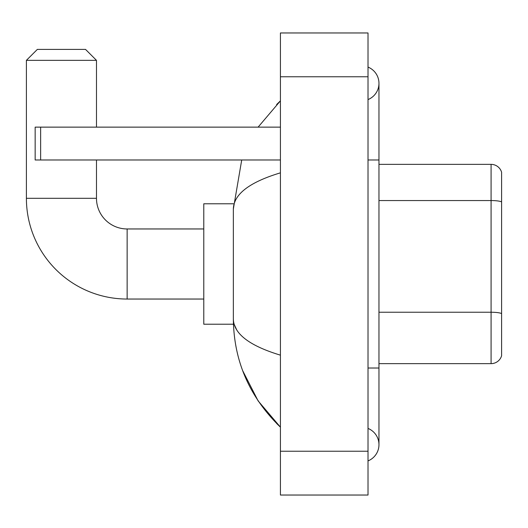 <?xml version="1.0" encoding="UTF-8"?>
<svg xmlns="http://www.w3.org/2000/svg" width="528" height="528" viewBox="0 0 528 528"><rect width="100%" height="100%" fill="white"/><g stroke="black" fill="none" stroke-linecap="round" stroke-linejoin="round"><path stroke-width="0.79" d="M501.6 172.247A10.949 10.949 0 0 0 491.086 164.36A10.949 10.949 0 0 1 501.6 172.247L501.6 355.753A10.949 10.949 0 0 1 491.086 363.64L378.965 363.64M501.6 202.072L501.6 201.92A10.949 1.901 180 0 0 491.086 200.554L491.086 164.36L378.965 164.36M368.016 368.016L378.965 368.016L378.965 83.338A17.516 17.516 0 0 1 368.016 99.574A17.516 17.516 0 0 0 368.016 67.096A17.516 17.516 0 0 1 378.965 83.338A17.516 17.516 0 0 0 368.016 67.096A17.516 17.516 0 0 1 378.965 83.338M368.016 460.904A17.516 17.516 0 0 0 368.016 428.426A17.516 17.516 0 0 1 368.016 460.904A17.516 17.516 0 0 0 378.965 444.662A17.516 17.516 0 0 1 368.016 460.904M280.421 172.841C249.454 182.18 233.759 194.245 233.343 209.035L233.343 318.965C233.693 333.709 249.388 345.767 280.421 355.159M280.421 495.033L368.016 495.033L368.016 32.967L280.421 32.967L280.421 495.033M233.343 209.035L241.718 159.984M258.106 127.136L280.421 100.855L258.106 127.136M242.675 370.663L258.119 400.891L280.421 427.145C249.506 397.129 233.812 361.073 233.343 318.965M236.63 329.696L234.122 324.218M203.782 299.039L127.136 299.039A100.736 100.736 0 0 1 26.4 198.304L26.4 60.344L37.349 49.394L85.529 49.394L96.479 60.344L26.4 60.344M127.136 299.039L127.136 228.961A30.657 30.657 0 0 1 96.479 198.304L96.479 159.984M96.479 127.136L96.479 60.344M233.435 203.782L203.782 203.782L203.782 324.218L233.435 324.218M40.636 159.984L35.158 159.984L35.158 127.136L40.636 127.136L40.636 159.984L280.421 159.984M280.421 127.136L40.636 127.136M501.6 313.606A10.949 1.901 180 0 0 491.086 312.239L491.086 200.554L378.965 200.554M491.086 363.64L491.086 312.239L378.965 312.239M368.016 159.984L378.965 159.984M280.421 451.235L368.016 451.235M280.421 76.765L368.016 76.765M26.4 198.304L96.479 198.304M378.965 368.016L378.965 444.662M280.421 100.855L276.613 104.531M280.421 427.145L276.613 423.469M203.782 228.961L127.136 228.961"/></g></svg>
